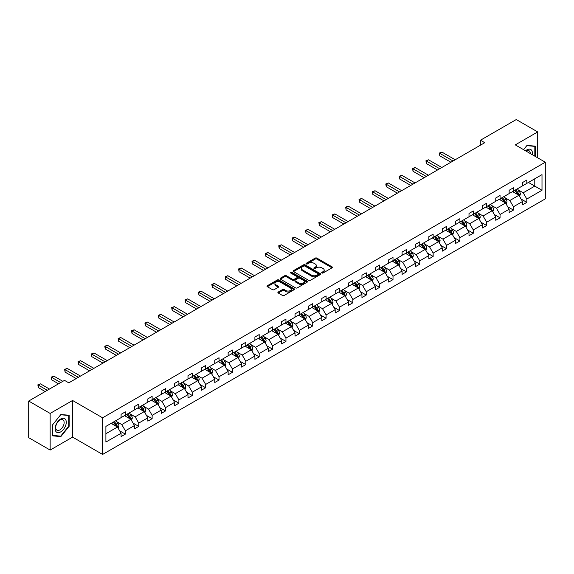 <?xml version="1.0" encoding="UTF-8"?>
<svg xmlns="http://www.w3.org/2000/svg" width="574" height="574" viewBox="0 0 574 574"><rect width="100%" height="100%" fill="white"/><g stroke="black" fill="none" stroke-linecap="round" stroke-linejoin="round"><path stroke-width="0.86" d="M321.914 272.987A0.832 0.481 0 0 0 323.09 272.987L332.037 267.821A1.191 0.689 0 0 0 332.389 267.333A1.191 0.689 0 0 0 332.037 266.853L316.884 258.099A1.191 0.689 0 0 0 315.198 258.099L306.251 263.265A0.832 0.481 0 0 0 307.434 263.947L308.59 263.279A3.81 2.203 0 0 1 313.978 263.279L315.241 264.004A3.81 2.203 0 0 1 316.36 265.561A3.81 2.203 0 0 1 315.241 267.118L314.086 267.785A0.832 0.481 0 0 0 315.262 268.467L316.418 267.8A3.81 2.203 0 0 1 321.806 267.8L323.069 268.524A3.81 2.203 0 0 1 324.188 270.081A3.81 2.203 0 0 1 323.069 271.638L321.914 272.306A0.832 0.481 0 0 0 321.914 272.987L321.914 272.306M278.239 292.03A1.191 0.689 0 0 0 277.888 292.518A1.191 0.689 0 0 0 278.239 293.005L282.487 295.459A1.191 0.689 0 0 0 284.173 295.459L294.11 289.719A1.191 0.689 0 0 0 294.455 289.231A1.191 0.689 0 0 0 294.11 288.751L278.95 279.997A1.191 0.689 0 0 0 277.271 279.997L267.333 285.737A1.191 0.689 0 0 0 266.982 286.218A1.191 0.689 0 0 0 267.333 286.706L272.471 289.669A1.191 0.689 0 0 0 274.157 289.669L278.404 287.215A1.191 0.689 0 0 0 278.756 286.735A1.191 0.689 0 0 0 278.404 286.247L275.857 284.776A3.186 1.837 0 0 1 274.924 283.477A3.186 1.837 0 0 1 276.89 281.777A3.186 1.837 0 0 1 280.363 282.171L290.344 287.933A3.186 1.837 0 0 1 291.276 289.231A3.186 1.837 0 0 1 289.31 290.932A3.186 1.837 0 0 1 285.838 290.537L284.173 289.576A1.191 0.689 0 0 0 282.487 289.576L278.239 292.03L278.239 293.005M72.575 400.473L50.146 413.424L28.7 401.039L28.7 437.689L50.146 450.066L72.575 437.115L102.595 454.45L102.595 417.807L72.575 400.473L72.575 437.115M537.709 157.828L537.709 131.927L515.28 144.878L545.3 162.212L102.595 417.807M537.709 131.927L516.263 119.55L480.452 140.221L480.452 145.179M28.7 401.039L64.51 380.361L68.801 382.844L484.743 142.704L480.452 140.221M308.676 280.342A1.191 0.689 0 0 0 310.362 280.342L320.292 274.602A1.191 0.689 0 0 0 320.644 274.114A1.191 0.689 0 0 0 320.292 273.633L305.138 264.879A1.191 0.689 0 0 0 303.452 264.879L293.522 270.619A1.191 0.689 0 0 0 293.171 271.1A1.191 0.689 0 0 0 293.522 271.588L308.676 280.342M290.946 273.167A0.832 0.481 0 0 1 291.793 273.281L307.183 282.171L297.267 287.897A1.191 0.689 0 0 1 295.581 287.897L280.428 279.151L284.675 276.711L284.675 275.721L280.428 278.175A1.191 0.689 0 0 0 280.076 278.663A1.191 0.689 0 0 0 280.428 279.151L280.428 278.175M284.675 276.711A1.191 0.689 0 0 1 286.361 276.711L286.361 275.721A1.191 0.689 0 0 0 284.675 275.721M286.361 275.721L292.51 279.273A1.191 0.689 0 0 0 294.189 279.273L297.016 277.644A1.191 0.689 0 0 0 297.361 277.156A1.191 0.689 0 0 0 297.016 276.668L290.616 272.973A0.832 0.481 0 0 1 291.793 272.291L307.198 281.188A1.191 0.689 0 0 1 307.549 281.676A1.191 0.689 0 0 1 307.198 282.164L307.198 281.188M50.146 413.424L50.146 450.066M105.903 426.396L121.085 417.628L121.085 414.313L125.369 411.838L125.369 415.153L134.467 409.908L134.467 406.586L138.75 404.11L138.75 407.432L147.848 402.18L147.848 398.858L152.132 396.383L152.132 399.705L161.229 394.453L161.229 391.138L165.513 388.663L165.513 391.977L174.611 386.725L174.611 383.41L178.894 380.935L178.894 384.25L187.992 379.005L187.992 375.683L192.283 373.208L192.283 376.53L201.374 371.278L201.374 367.956L205.664 365.48L205.664 368.802L214.755 363.55L214.755 360.235L219.046 357.76L219.046 361.075L228.136 355.823L228.136 352.508L232.427 350.032L232.427 353.347L241.518 348.102L241.518 344.78L245.808 342.305L245.808 345.627L254.899 340.375L254.899 337.053L259.19 334.577L259.19 337.899L268.28 332.647L268.28 329.333L272.571 326.857L272.571 330.172L281.662 324.92L281.662 321.605L285.952 319.13L285.952 322.445L295.043 317.2L295.043 313.878L299.334 311.402L299.334 314.724L308.425 309.472L308.425 306.15L312.715 303.675L312.715 306.997L321.806 301.745L321.806 298.43L326.097 295.954L326.097 299.269L335.187 294.017L335.187 290.702L339.478 288.227L339.478 291.542L348.569 286.297L348.569 282.975L352.859 280.499L352.859 283.821L361.95 278.569L361.95 275.247L366.241 272.772L366.241 276.094L375.331 270.842L375.331 267.527L379.622 265.052L379.622 268.367L388.713 263.114L388.713 259.8L393.003 257.324L393.003 260.639L402.094 255.394L402.094 252.072L406.385 249.597L406.385 252.919L415.476 247.667L415.476 244.345L419.766 241.869L419.766 245.191L428.857 239.939L428.857 236.624L433.148 234.149L433.148 237.464L442.238 232.212L442.238 228.897L446.529 226.421L446.529 229.736L455.62 224.491L455.62 221.169L459.91 218.694L459.91 222.016L469.001 216.764L469.001 213.442L473.292 210.967L473.292 214.289L482.382 209.036L482.382 205.722L486.673 203.246L486.673 206.561L495.764 201.309L495.764 197.994L500.054 195.519L500.054 198.834L509.145 193.589L509.145 190.267L513.436 187.791L513.436 191.106L522.527 185.861L522.527 182.539L526.817 180.064L526.817 183.386L542 174.618L542 190.267L526.817 199.034L526.817 202.349L522.527 204.825L522.527 201.51L513.436 206.762L513.436 210.077L509.145 212.552L509.145 209.237L500.054 214.482L500.054 217.804L495.764 220.28L495.764 216.965L486.673 222.21L486.673 225.532L482.382 228.007L482.382 224.685L473.292 229.937L473.292 233.252L469.001 235.727L469.001 232.413L459.91 237.665L459.91 240.98L455.62 243.455L455.62 240.14L446.529 245.385L446.529 248.707L442.238 251.182L442.238 247.868L433.148 253.112L433.148 256.435L428.857 258.91L428.857 255.588L419.766 260.84L419.766 264.155L415.476 266.63L415.476 263.315L406.385 268.567L406.385 271.882L402.094 274.358L402.094 271.043L393.003 276.288L393.003 279.61L388.713 282.085L388.713 278.77L379.622 284.015L379.622 287.337L375.331 289.813L375.331 286.491L366.241 291.743L366.241 295.058L361.95 297.533L361.95 294.218L352.859 299.47L352.859 302.785L348.569 305.26L348.569 301.946L339.478 307.19L339.478 310.512L335.187 312.988L335.187 309.673L326.097 314.918L326.097 318.24L321.806 320.715L321.806 317.393L312.715 322.645L312.715 325.96L308.425 328.436L308.425 325.121L299.334 330.373L299.334 333.688L295.043 336.163L295.043 332.848L285.952 338.093L285.952 341.415L281.662 343.891L281.662 340.576L272.571 345.821L272.571 349.143L268.28 351.618L268.28 348.296L259.19 353.548L259.19 356.863L254.899 359.338L254.899 356.024L245.808 361.276L245.808 364.59L241.518 367.066L241.518 363.751L232.427 368.996L232.427 372.318L228.136 374.793L228.136 371.478L219.046 376.723L219.046 380.045L214.755 382.521L214.755 379.199L205.664 384.451L205.664 387.766L201.374 390.241L201.374 386.926L192.283 392.178L192.283 395.493L187.992 397.969L187.992 394.654L178.894 399.899L178.894 403.221L174.611 405.696L174.611 402.381L165.513 407.626L165.513 410.948L161.229 413.424L161.229 410.101L152.132 415.354L152.132 418.668L147.848 421.151L147.848 417.829L138.75 423.081L138.75 426.396L134.467 428.871L134.467 425.556L125.369 430.801L125.369 434.123L121.085 436.599L121.085 433.284L105.903 442.045L105.903 426.396M102.595 454.45L545.3 198.862L545.3 162.212M124.515 415.648L130.865 419.314L121.767 424.566L116.802 421.696M121.767 424.566L125.369 430.801M130.865 419.314L134.467 425.556M121.085 416.839L121.767 417.233L125.369 415.153M137.896 407.927L144.246 411.587L135.148 416.839L130.183 413.969M135.148 416.839L138.75 423.081M144.246 411.587L147.848 417.829M134.467 409.111L135.148 409.506L138.75 407.432M151.278 400.2L157.628 403.866L148.53 409.111L143.565 406.249M148.53 409.111L152.132 415.354M157.628 403.866L161.229 410.101M147.848 401.384L148.53 401.786L152.132 399.705M164.659 392.473L171.009 396.139L161.911 401.384L156.946 398.521M161.911 401.384L165.513 407.626M171.009 396.139L174.611 402.381M161.229 393.664L161.911 394.058L165.513 391.977M178.04 384.745L184.39 388.411L175.292 393.664L170.327 390.794M175.292 393.664L178.894 399.899M184.39 388.411L187.992 394.654M174.611 385.936L175.292 386.331L178.894 384.25M191.422 377.025L197.772 380.684L188.674 385.936L183.709 383.066M188.674 385.936L192.283 392.178M197.772 380.684L201.374 386.926M187.992 378.209L188.674 378.603L192.283 376.53M204.803 369.297L211.153 372.964L202.055 378.209L197.09 375.346M202.055 378.209L205.664 384.451M211.153 372.964L214.755 379.199M201.374 370.481L202.055 370.883L205.664 368.802M218.185 361.57L224.534 365.236L215.437 370.481L210.471 367.618M215.437 370.481L219.046 376.723M224.534 365.236L228.136 371.478M214.755 362.761L215.437 363.155L219.046 361.075M231.566 353.842L237.916 357.509L228.818 362.761L223.853 359.891M228.818 362.761L232.427 368.996M237.916 357.509L241.518 363.751M228.136 355.033L228.818 355.428L232.427 353.347M244.947 346.122L251.297 349.781L242.199 355.033L237.234 352.163M242.199 355.033L245.808 361.276M251.297 349.781L254.899 356.024M241.518 347.306L242.199 347.701L245.808 345.627M258.329 338.395L264.679 342.061L255.581 347.306L250.616 344.443M255.581 347.306L259.19 353.548M264.679 342.061L268.28 348.296M254.899 339.578L255.581 339.98L259.19 337.899M271.71 330.667L278.06 334.333L268.962 339.578L263.997 336.716M268.962 339.578L272.571 345.821M278.06 334.333L281.662 340.576M268.28 331.858L268.962 332.253L272.571 330.172M285.091 322.94L291.441 326.606L282.343 331.858L277.378 328.988M282.343 331.858L285.952 338.093M291.441 326.606L295.043 332.848M281.662 324.131L282.343 324.525L285.952 322.445M298.473 315.219L304.823 318.879L295.725 324.131L290.76 321.261M295.725 324.131L299.334 330.373M304.823 318.879L308.425 325.121M295.043 316.403L295.725 316.798L299.334 314.724M311.854 307.492L318.204 311.158L309.106 316.403L304.141 313.54M309.106 316.403L312.715 322.645M318.204 311.158L321.806 317.393M308.425 308.676L309.106 309.077L312.715 306.997M325.236 299.764L331.585 303.431L322.488 308.676L317.522 305.813M322.488 308.676L326.097 314.918M331.585 303.431L335.187 309.673M321.806 300.955L322.488 301.35L326.097 299.269M338.617 292.037L344.967 295.703L335.869 300.955L330.904 298.085M335.869 300.955L339.478 307.19M344.967 295.703L348.569 301.946M335.187 293.228L335.869 293.623L339.478 291.542M351.998 284.317L358.348 287.976L349.25 293.228L344.285 290.358M349.25 293.228L352.859 299.47M358.348 287.976L361.95 294.218M348.569 285.5L349.25 285.895L352.859 283.821M365.38 276.589L371.73 280.256L362.632 285.5L357.674 282.638M362.632 285.5L366.241 291.743M371.73 280.256L375.331 286.491M361.95 277.773L362.632 278.175L366.241 276.094M378.761 268.862L385.111 272.528L376.013 277.773L371.055 274.91M376.013 277.773L379.622 284.015M385.111 272.528L388.713 278.77M375.331 270.053L376.013 270.447L379.622 268.367M392.142 261.134L398.492 264.801L389.394 270.053L384.436 267.183M389.394 270.053L393.003 276.288M398.492 264.801L402.094 271.043M388.713 262.325L389.394 262.72L393.003 260.639M405.524 253.414L411.874 257.073L402.776 262.325L397.818 259.455M402.776 262.325L406.385 268.567M411.874 257.073L415.476 263.315M402.094 254.598L402.776 254.992L406.385 252.919M418.905 245.686L425.255 249.353L416.157 254.598L411.199 251.735M416.157 254.598L419.766 260.84M425.255 249.353L428.857 255.588M415.476 246.87L416.157 247.272L419.766 245.191M432.287 237.959L438.636 241.625L429.546 246.87L424.581 244.007M429.546 246.87L433.148 253.112M438.636 241.625L442.238 247.868M428.857 239.15L429.546 239.545L433.148 237.464M445.668 230.231L452.018 233.898L442.927 239.15L437.962 236.28M442.927 239.15L446.529 245.385M452.018 233.898L455.62 240.14M442.238 231.422L442.927 231.817L446.529 229.736M459.049 222.511L465.399 226.17L456.308 231.422L451.343 228.552M456.308 231.422L459.91 237.665M465.399 226.17L469.001 232.413M455.62 223.695L456.308 224.09L459.91 222.016M472.431 214.784L478.781 218.45L469.69 223.695L464.725 220.832M469.69 223.695L473.292 229.937M478.781 218.45L482.382 224.685M469.001 215.968L469.69 216.369L473.292 214.289M485.812 207.056L492.162 210.723L483.071 215.968L478.106 213.105M483.071 215.968L486.673 222.21M492.162 210.723L495.764 216.965M482.382 208.247L483.071 208.642L486.673 206.561M499.193 199.329L505.543 202.995L496.453 208.247L491.488 205.377M496.453 208.247L500.054 214.482M505.543 202.995L509.145 209.237M495.764 200.52L496.453 200.914L500.054 198.834M512.575 191.608L518.925 195.268L509.834 200.52L504.869 197.65M509.834 200.52L513.436 206.762M518.925 195.268L522.527 201.51M509.145 192.792L509.834 193.187L513.436 191.106M528.446 182.446L534.789 186.105L523.215 192.792L518.25 189.929M523.215 192.792L526.817 199.034M542 190.267L534.789 186.105L534.789 178.779L542 174.618M522.527 185.065L523.215 185.467L526.817 183.386M105.903 433.729L117.483 427.042L111.134 423.375M117.483 427.042L121.085 433.284M521.113 199.056L526.817 202.349M507.732 206.784L513.436 210.077M494.35 214.511L500.054 217.804M480.969 222.238L486.673 225.532M467.588 229.959L473.292 233.252M454.206 237.686L459.91 240.98M440.825 245.414L446.529 248.707M427.443 253.141L433.148 256.435M414.062 260.861L419.766 264.155M400.681 268.589L406.385 271.882M387.299 276.316L393.003 279.61M373.918 284.044L379.622 287.337M360.537 291.764L366.241 295.058M347.155 299.492L352.859 302.785M333.774 307.219L339.478 310.512M320.392 314.947L326.097 318.24M307.011 322.667L312.715 325.96M293.63 330.394L299.334 333.688M280.248 338.122L285.952 341.415M266.867 345.849L272.571 349.143M253.486 353.57L259.19 356.863M240.104 361.297L245.808 364.59M226.723 369.025L232.427 372.318M213.341 376.752L219.046 380.045M199.96 384.472L205.664 387.766M186.572 392.2L192.283 395.493M173.19 399.927L178.894 403.221M159.809 407.655L165.513 410.948M146.427 415.375L152.132 418.668M133.046 423.103L138.75 426.396M119.665 430.83L125.369 434.123M535.262 156.415L535.262 146.148L526.989 145.409L523.567 149.663M69.145 426.295L69.145 415.26L60.866 414.521L52.593 424.817L52.593 435.853L60.866 436.592L69.145 426.295L68.715 426.044M322.251 273.102L323.069 272.628A3.81 2.203 0 0 0 324.188 271.072L324.188 270.081M316.36 265.561L316.36 266.551A3.81 2.203 0 0 1 315.241 268.108L314.416 268.582M332.023 267.828L316.884 259.089A1.191 0.689 0 0 0 315.198 259.089L306.588 264.062M320.278 274.609L305.138 265.87A1.191 0.689 0 0 0 303.452 265.87L293.536 271.595M318.19 274.458A0.832 0.481 0 0 0 318.19 273.776L304.887 266.099A0.832 0.481 0 0 0 303.703 266.099L302.484 266.802A3.81 2.203 0 0 0 301.372 268.359A3.81 2.203 0 0 0 302.484 269.909L311.582 275.161A3.81 2.203 0 0 0 316.97 275.161L318.19 274.458L318.19 275.448A0.832 0.481 0 0 0 318.434 275.104L318.434 274.114M301.372 268.359L301.372 269.349A3.81 2.203 0 0 0 302.484 270.899L302.484 269.909M318.19 275.448L316.97 276.151A3.81 2.203 0 0 1 311.582 276.151L302.484 270.899M286.361 276.711L292.51 280.263A1.191 0.689 0 0 0 294.189 280.263L297.016 278.634A1.191 0.689 0 0 0 297.361 278.146L297.361 277.156M298.889 282.953A3.186 1.837 0 0 0 302.354 283.348A3.186 1.837 0 0 0 304.32 281.655A3.186 1.837 0 0 0 303.388 280.349L299.879 278.318A1.191 0.689 0 0 0 298.193 278.318L295.373 279.947A1.191 0.689 0 0 0 295.022 280.435A1.191 0.689 0 0 0 295.373 280.923L298.889 282.953L298.889 283.943A3.186 1.837 0 0 0 302.354 284.338A3.186 1.837 0 0 0 304.32 282.645L304.32 281.655M295.022 280.435L295.022 281.425A1.191 0.689 0 0 0 295.373 281.913L295.373 280.923M298.889 283.943L295.373 281.913M291.276 289.231L291.276 290.229A3.186 1.837 0 0 1 289.31 291.922A3.186 1.837 0 0 1 285.838 291.527L284.173 290.566A1.191 0.689 0 0 0 282.487 290.566L278.254 293.013M274.924 283.477L274.924 284.467A3.186 1.837 0 0 0 275.857 285.766L275.857 284.776M278.404 286.247L278.404 287.215L275.857 285.766M294.11 288.751L294.11 289.719L278.95 280.987A1.191 0.689 0 0 0 277.271 280.987L267.348 286.713L267.333 285.737M59.99 436.089L60.866 436.592M519.578 196.401L520.367 194.12A3.214 1.858 -120 0 0 519.341 191.386L517.411 188.81M513.96 192.405L513.12 191.286M455.189 159.759L441.923 152.103L439.777 153.337L439.777 155.812L450.899 162.234M518.451 194.995L518.631 194.256A3.214 1.858 -120 0 0 517.705 192.326L515.782 189.75M514.978 190.216L517.095 193.051A1.636 0.947 60 0 1 517.396 193.546L518.631 194.256M514.756 190.346L516.679 192.921A3.214 1.858 60 0 1 517.483 194.435M439.777 155.812L439.304 153.064L453.044 161M439.304 153.064L441.923 152.103M506.196 204.122L506.986 201.847A3.214 1.858 -120 0 0 505.959 199.106L504.029 196.538M500.578 200.132L499.739 199.013M441.808 167.486L428.541 159.823L426.396 161.064L426.396 163.54L437.517 169.961M505.07 202.722L505.249 201.983A3.214 1.858 -120 0 0 504.324 200.053L502.401 197.478M501.597 197.944L503.714 200.771A1.636 0.947 60 0 1 504.015 201.273L505.249 201.983M501.375 198.073L503.298 200.642A3.214 1.858 60 0 1 504.101 202.163M426.396 163.54L425.922 160.792L439.662 168.727M425.922 160.792L428.541 159.823M492.815 211.849L493.604 209.575A3.214 1.858 -120 0 0 492.578 206.834L490.648 204.265M487.197 207.853L486.357 206.74M428.426 175.214L415.16 167.551L413.015 168.792L413.015 171.267L424.136 177.689M491.688 210.45L491.868 209.711A3.214 1.858 -120 0 0 490.942 207.774L489.019 205.205M488.216 205.671L490.332 208.498A1.636 0.947 60 0 1 490.634 208.993L491.868 209.711M487.993 205.801L489.916 208.369A3.214 1.858 60 0 1 490.72 209.89M413.015 171.267L412.541 168.519L426.281 176.448M412.541 168.519L415.16 167.551M532.241 154.671A7.885 4.549 120 0 0 525.547 150.804M530.254 153.523A5.97 3.444 120 0 0 529.02 150.725A5.97 3.444 120 0 0 525.971 151.055M523.581 149.671L526.817 145.653L534.832 146.37L534.832 156.171M534.301 146.061L534.832 146.37M65.522 425.886A7.885 4.549 120 0 0 63.484 418.274A7.885 4.549 120 0 0 55.865 425.025A7.885 4.549 120 0 0 57.909 432.638A7.885 4.549 120 0 0 65.522 425.886M63.57 425.334A5.97 3.444 120 0 0 62.896 419.831A5.97 3.444 120 0 0 56.259 424.681A5.97 3.444 120 0 0 56.926 430.177A5.97 3.444 120 0 0 63.57 425.334M52.672 435.436L52.672 424.738L60.693 414.765L68.715 415.476L68.715 426.173L60.693 436.147L52.593 435.386M68.184 415.174L68.715 415.476M479.434 219.577L480.223 217.295A3.214 1.858 -120 0 0 479.197 214.561L477.267 211.993M473.815 215.58L472.976 214.468M415.045 182.941L401.778 175.278L399.633 176.512L399.633 178.995L410.754 185.416M478.307 218.17L478.486 217.438A3.214 1.858 -120 0 0 477.561 215.501L475.638 212.932M474.834 213.399L476.951 216.226A1.636 0.947 60 0 1 477.252 216.721L478.486 217.438M474.612 213.528L476.535 216.097A3.214 1.858 60 0 1 477.338 217.611M399.633 178.995L399.16 176.24L412.9 184.175M399.16 176.24L401.778 175.278M466.052 227.304L466.841 225.022A3.214 1.858 -120 0 0 465.815 222.289L463.885 219.713M460.434 223.308L459.595 222.188M401.664 190.661L388.397 183.006L386.252 184.24L386.252 186.715L397.373 193.137M464.926 225.898L465.105 225.159A3.214 1.858 -120 0 0 464.179 223.229L462.257 220.653M461.453 221.119L463.57 223.953A1.636 0.947 60 0 1 463.871 224.448L465.105 225.159M461.231 221.248L463.153 223.824A3.214 1.858 60 0 1 463.957 225.338M386.252 186.715L385.778 183.967L399.518 191.903M385.778 183.967L388.397 183.006M452.671 235.024L453.46 232.75A3.214 1.858 -120 0 0 452.434 230.009L450.504 227.44M447.053 231.035L446.213 229.916M388.282 198.389L375.016 190.726L372.87 191.967L372.87 194.442L383.992 200.864M451.544 233.625L451.724 232.886A3.214 1.858 -120 0 0 450.798 230.956L448.875 228.38M448.072 228.847L450.188 231.674A1.636 0.947 60 0 1 450.49 232.176L451.724 232.886M447.849 228.976L449.772 231.544A3.214 1.858 60 0 1 450.576 233.066M372.87 194.442L372.397 191.694L386.137 199.63M372.397 191.694L375.016 190.726M439.289 242.752L440.079 240.477A3.214 1.858 -120 0 0 439.053 237.736L437.123 235.168M433.671 238.755L432.832 237.643M374.901 206.116L361.634 198.453L359.489 199.695L359.489 202.17L370.61 208.592M438.163 241.353L438.342 240.614A3.214 1.858 -120 0 0 437.417 238.676L435.494 236.108M434.69 236.574L436.807 239.401A1.636 0.947 60 0 1 437.108 239.896L438.342 240.614M434.468 236.703L436.391 239.272A3.214 1.858 60 0 1 437.194 240.793M359.489 202.17L359.015 199.422L372.756 207.35M359.015 199.422L361.634 198.453M425.908 250.479L426.697 248.198A3.214 1.858 -120 0 0 425.671 245.464L423.741 242.895M420.29 246.483L419.451 245.371M361.52 213.844L348.253 206.181L346.108 207.415L346.108 209.897L357.229 216.319M424.782 249.073L424.961 248.341A3.214 1.858 -120 0 0 424.035 246.404L422.112 243.835M421.309 244.302L423.425 247.129A1.636 0.947 60 0 1 423.727 247.624L424.961 248.341M421.086 244.431L423.009 246.999A3.214 1.858 60 0 1 423.813 248.513M346.108 209.897L345.634 207.142L359.374 215.078M345.634 207.142L348.253 206.181M412.527 258.207L413.316 255.925A3.214 1.858 -120 0 0 412.29 253.191L410.36 250.616M406.909 254.21L406.069 253.091M348.138 221.564L334.872 213.908L332.726 215.142L332.726 217.618L343.848 224.047M411.4 256.8L411.58 256.061A3.214 1.858 -120 0 0 410.654 254.131L408.731 251.556M407.927 252.022L410.044 254.856A1.636 0.947 60 0 1 410.345 255.351L411.58 256.061M407.705 252.151L409.628 254.727A3.214 1.858 60 0 1 410.432 256.241M332.726 217.618L332.253 214.87L345.993 222.805M332.253 214.87L334.872 213.908M399.145 265.927L399.935 263.653A3.214 1.858 -120 0 0 398.908 260.912L396.978 258.343M393.527 261.938L392.688 260.818M334.757 229.291L321.49 221.629L319.345 222.87L319.345 225.345L330.466 231.767M398.019 264.528L398.198 263.789A3.214 1.858 -120 0 0 397.273 261.859L395.35 259.283M394.546 259.749L396.663 262.576A1.636 0.947 60 0 1 396.964 263.079L398.198 263.789M394.324 259.878L396.247 262.447A3.214 1.858 60 0 1 397.05 263.968M319.345 225.345L318.871 222.597L332.611 230.533M318.871 222.597L321.49 221.629M385.764 273.654L386.553 271.38A3.214 1.858 -120 0 0 385.527 268.639L383.597 266.071M380.146 269.658L379.306 268.546M321.375 237.019L308.109 229.356L305.964 230.597L305.964 233.073L317.085 239.494M384.637 272.255L384.817 271.516A3.214 1.858 -120 0 0 383.891 269.579L381.968 267.01M381.165 267.477L383.281 270.304A1.636 0.947 60 0 1 383.583 270.799L384.817 271.516M380.942 267.606L382.865 270.175A3.214 1.858 60 0 1 383.669 271.696M305.964 233.073L305.49 230.325L319.23 238.253M305.49 230.325L308.109 229.356M372.382 281.382L373.172 279.1A3.214 1.858 -120 0 0 372.146 276.367L370.216 273.798M366.764 277.386L365.925 276.273M307.994 244.746L294.727 237.084L292.582 238.318L292.582 240.8L303.703 247.222M371.256 279.976L371.435 279.244A3.214 1.858 -120 0 0 370.51 277.307L368.587 274.738M367.783 275.204L369.9 278.031A1.636 0.947 60 0 1 370.201 278.526L371.435 279.244M367.561 275.333L369.484 277.902A3.214 1.858 60 0 1 370.287 279.416M292.582 240.8L292.109 238.045L305.849 245.981M292.109 238.045L294.727 237.084M359.001 289.109L359.79 286.828A3.214 1.858 -120 0 0 358.764 284.094L356.834 281.518M353.383 285.113L352.544 283.994M294.613 252.467L281.346 244.811L279.201 246.045L279.201 248.52L290.322 254.949M357.875 287.703L358.054 286.964A3.214 1.858 -120 0 0 357.128 285.034L355.206 282.458M354.402 282.925L356.519 285.759A1.636 0.947 60 0 1 356.82 286.254L358.054 286.964M354.18 283.054L356.102 285.63A3.214 1.858 60 0 1 356.906 287.144M279.201 248.52L278.727 245.772L292.467 253.708M278.727 245.772L281.346 244.811M345.62 296.83L346.402 294.555A3.214 1.858 -120 0 0 345.383 291.814L343.453 289.246M340.002 292.84L339.162 291.721M281.231 260.194L267.965 252.531L265.819 253.773L265.819 256.248L276.941 262.67M344.493 295.431L344.673 294.692A3.214 1.858 -120 0 0 343.747 292.762L341.824 290.186M341.021 290.652L343.137 293.479A1.636 0.947 60 0 1 343.439 293.981L344.673 294.692M340.798 290.781L342.721 293.35A3.214 1.858 60 0 1 343.525 294.871M265.819 256.248L265.346 253.5L279.086 261.435M265.346 253.5L267.965 252.531M332.238 304.557L333.02 302.283A3.214 1.858 -120 0 0 332.002 299.542L330.072 296.973M326.62 300.561L325.781 299.449M267.85 267.922L254.583 260.259L252.438 261.5L252.438 263.975L263.559 270.397M331.112 303.158L331.291 302.419A3.214 1.858 -120 0 0 330.366 300.482L328.443 297.913M327.639 298.38L329.756 301.207A1.636 0.947 60 0 1 330.057 301.702L331.291 302.419M327.41 298.509L329.34 301.077A3.214 1.858 60 0 1 330.143 302.598M252.438 263.975L251.964 261.227L265.705 269.156M251.964 261.227L254.583 260.259M318.857 312.285L319.639 310.003A3.214 1.858 -120 0 0 318.62 307.269L316.69 304.701M313.239 308.288L312.399 307.176M254.469 275.649L241.202 267.986L239.057 269.22L239.057 271.703L250.178 278.125M317.731 310.878L317.91 310.147A3.214 1.858 -120 0 0 316.984 308.209L315.061 305.641M314.258 306.107L316.374 308.934A1.636 0.947 60 0 1 316.676 309.429L317.91 310.147M314.028 306.236L315.958 308.805A3.214 1.858 60 0 1 316.762 310.319M239.057 271.703L238.583 268.948L252.323 276.883M238.583 268.948L241.202 267.986M305.476 320.012L306.258 317.731A3.214 1.858 -120 0 0 305.239 314.997L303.309 312.421M299.858 316.016L299.018 314.896M241.087 283.369L227.821 275.714L225.675 276.948L225.675 279.423L236.797 285.852M304.349 318.606L304.529 317.867A3.214 1.858 -120 0 0 303.603 315.937L301.68 313.368M300.876 313.827L302.993 316.661A1.636 0.947 60 0 1 303.294 317.157L304.529 317.867M300.647 313.956L302.577 316.532A3.214 1.858 60 0 1 303.381 318.046M225.675 279.423L225.202 276.675L238.942 284.611M225.202 276.675L227.821 275.714M292.094 327.732L292.876 325.458A3.214 1.858 -120 0 0 291.85 322.717L289.927 320.149M286.476 323.743L285.637 322.624M227.706 291.097L214.439 283.434L212.294 284.675L212.294 287.151L223.415 293.572M290.968 326.333L291.147 325.594A3.214 1.858 -120 0 0 290.222 323.664L288.299 321.088M287.495 321.555L289.612 324.382A1.636 0.947 60 0 1 289.913 324.884L291.147 325.594M287.265 321.684L289.196 324.253A3.214 1.858 60 0 1 289.999 325.774M212.294 287.151L211.82 284.403L225.56 292.338M211.82 284.403L214.439 283.434M278.713 335.46L279.495 333.185A3.214 1.858 -120 0 0 278.469 330.445L276.546 327.876M273.095 331.463L272.255 330.351M214.324 298.824L201.058 291.162L198.913 292.403L198.913 294.878L210.034 301.3M277.586 334.061L277.766 333.322A3.214 1.858 -120 0 0 276.84 331.385L274.917 328.816M274.114 329.282L276.23 332.109A1.636 0.947 60 0 1 276.532 332.604L277.766 333.322M273.884 329.411L275.814 331.98A3.214 1.858 60 0 1 276.618 333.501M198.913 294.878L198.439 292.13L212.179 300.058M198.439 292.13L201.058 291.162M265.332 343.187L266.114 340.906A3.214 1.858 -120 0 0 265.088 338.172L263.165 335.603M259.713 339.191L258.874 338.079M200.943 306.552L187.676 298.889L185.531 300.123L185.531 302.606L196.652 309.027M264.205 341.781L264.384 341.049A3.214 1.858 -120 0 0 263.459 339.112L261.536 336.543M260.732 337.01L262.849 339.837A1.636 0.947 60 0 1 263.15 340.332L264.384 341.049M260.503 337.139L262.433 339.708A3.214 1.858 60 0 1 263.236 341.221M185.531 302.606L185.058 299.85L198.798 307.786M185.058 299.85L187.676 298.889M251.95 350.915L252.732 348.633A3.214 1.858 -120 0 0 251.706 345.9L249.783 343.324M246.332 346.918L245.493 345.799M187.562 314.272L174.295 306.616L172.15 307.851L172.15 310.326L183.271 316.755M250.824 349.509L251.003 348.77A3.214 1.858 -120 0 0 250.077 346.839L248.155 344.271M247.351 344.73L249.468 347.564A1.636 0.947 60 0 1 249.769 348.059L251.003 348.77M247.121 344.859L249.051 347.435A3.214 1.858 60 0 1 249.855 348.949M172.15 310.326L171.676 307.578L185.416 315.513M171.676 307.578L174.295 306.616M238.569 358.635L239.351 356.361A3.214 1.858 -120 0 0 238.325 353.62L236.402 351.051M232.951 354.646L232.111 353.527M174.18 322L160.914 314.337L158.768 315.578L158.768 318.053L169.89 324.475M237.442 357.236L237.622 356.497A3.214 1.858 -120 0 0 236.696 354.567L234.773 351.991M233.97 352.458L236.086 355.284A1.636 0.947 60 0 1 236.388 355.787L237.622 356.497M233.74 352.587L235.67 355.155A3.214 1.858 60 0 1 236.474 356.676M158.768 318.053L158.295 315.305L172.035 323.241M158.295 315.305L160.914 314.337M225.187 366.363L225.969 364.088A3.214 1.858 -120 0 0 224.943 361.347L223.021 358.779M219.569 362.366L218.73 361.254M160.799 329.727L147.525 322.064L145.387 323.306L145.387 325.781L156.508 332.202M224.061 364.964L224.24 364.225A3.214 1.858 -120 0 0 223.315 362.287L221.392 359.719M220.588 360.185L222.705 363.012A1.636 0.947 60 0 1 223.006 363.507L224.24 364.225M220.359 360.314L222.289 362.883A3.214 1.858 60 0 1 223.085 364.404M145.387 325.781L144.913 323.033L158.654 330.961M144.913 323.033L147.525 322.064M211.806 374.09L212.588 371.809A3.214 1.858 -120 0 0 211.562 369.075L209.639 366.506M206.188 370.094L205.349 368.982M147.418 337.455L134.144 329.792L132.006 331.026L132.006 333.508L143.127 339.93M210.672 372.684L210.859 371.952A3.214 1.858 -120 0 0 209.933 370.015L208.01 367.446M207.207 367.912L209.323 370.739A1.636 0.947 60 0 1 209.625 371.235L210.859 371.952M206.977 368.042L208.907 370.61A3.214 1.858 60 0 1 209.704 372.124M132.006 333.508L131.532 330.76L145.272 338.689M131.532 330.76L134.144 329.792M198.417 381.818L199.207 379.536A3.214 1.858 -120 0 0 198.181 376.802L196.258 374.226M192.807 377.821L191.967 376.702M134.036 345.175L120.762 337.519L118.624 338.753L118.624 341.229L129.746 347.657M197.291 380.411L197.478 379.672A3.214 1.858 -120 0 0 196.552 377.742L194.629 375.174M193.825 375.633L195.942 378.467A1.636 0.947 60 0 1 196.243 378.962L197.478 379.672M193.596 375.762L195.526 378.338A3.214 1.858 60 0 1 196.322 379.852M118.624 341.229L118.151 338.481L131.891 346.416M118.151 338.481L120.762 337.519M185.036 389.538L185.825 387.263A3.214 1.858 -120 0 0 184.799 384.523L182.876 381.954M179.425 385.549L178.586 384.429M120.655 352.902L107.381 345.239L105.243 346.481L105.243 348.956L116.364 355.378M183.91 388.139L184.096 387.4A3.214 1.858 -120 0 0 183.171 385.47L181.248 382.894M180.444 383.36L182.561 386.187A1.636 0.947 60 0 1 182.862 386.689L184.096 387.4M180.214 383.489L182.145 386.058A3.214 1.858 60 0 1 182.941 387.579M105.243 348.956L104.769 346.208L118.509 354.144M104.769 346.208L107.381 345.239M171.655 397.265L172.444 394.991A3.214 1.858 -120 0 0 171.418 392.25L169.495 389.681M166.044 393.269L165.204 392.157M107.273 360.63L94 352.967L91.862 354.208L91.862 356.684L102.983 363.105M170.528 395.866L170.715 395.127A3.214 1.858 -120 0 0 169.789 393.19L167.866 390.621M167.063 391.088L169.179 393.915A1.636 0.947 60 0 1 169.481 394.41L170.715 395.127M166.833 391.217L168.763 393.786A3.214 1.858 60 0 1 169.56 395.307M91.862 356.684L91.388 353.936L105.128 361.864M91.388 353.936L94 352.967M158.273 404.993L159.063 402.711A3.214 1.858 -120 0 0 158.037 399.978L156.114 397.409M152.662 400.996L151.823 399.884M93.892 368.357L80.618 360.694L78.48 361.929L78.48 364.411L89.601 370.833M157.147 403.587L157.333 402.855A3.214 1.858 -120 0 0 156.408 400.917L154.485 398.349M153.681 398.815L155.798 401.642A1.636 0.947 60 0 1 156.099 402.137L157.333 402.855M153.452 398.944L155.382 401.513A3.214 1.858 60 0 1 156.178 403.027M78.48 364.411L78.007 361.663L91.747 369.591M78.007 361.663L80.618 360.694M144.892 412.72L145.681 410.439A3.214 1.858 -120 0 0 144.655 407.705L142.732 405.129M139.281 408.724L138.442 407.605M80.511 376.078L67.237 368.422L65.099 369.656L65.099 372.131L76.22 378.56M143.765 411.314L143.952 410.575A3.214 1.858 -120 0 0 143.026 408.645L141.104 406.076M140.3 406.536L142.417 409.37A1.636 0.947 60 0 1 142.718 409.865L143.952 410.575M140.07 406.665L142 409.24A3.214 1.858 60 0 1 142.797 410.754M65.099 372.131L64.625 369.383L78.365 377.319M64.625 369.383L67.237 368.422M131.511 420.441L132.3 418.166A3.214 1.858 -120 0 0 131.274 415.425L129.351 412.857M125.9 416.451L125.06 415.332M62.839 381.33L53.856 376.142L51.717 377.383L51.717 379.859L58.548 383.805M130.384 419.042L130.571 418.303A3.214 1.858 -120 0 0 129.645 416.372L127.722 413.797M126.919 414.263L129.035 417.09A1.636 0.947 60 0 1 129.329 417.592L130.571 418.303M126.689 414.392L128.619 416.961A3.214 1.858 60 0 1 129.415 418.482M51.717 379.859L51.244 377.111L60.693 382.571M51.244 377.111L53.856 376.142M118.129 428.168L118.918 425.894A3.214 1.858 -120 0 0 117.892 423.153L115.97 420.584M112.518 424.172L111.679 423.06M49.457 389.057L40.474 383.87L38.336 385.111L38.336 387.586L45.167 391.533M117.003 426.769L117.189 426.03A3.214 1.858 -120 0 0 116.264 424.093L114.341 421.524M113.537 421.99L115.654 424.817A1.636 0.947 60 0 1 115.948 425.312L117.189 426.03M113.308 422.12L115.238 424.688A3.214 1.858 60 0 1 116.034 426.209M38.336 387.586L37.862 384.838L47.312 390.291M37.862 384.838L40.474 383.87M323.069 272.628L323.069 271.638M314.086 268.467L314.086 267.785M315.241 268.108L315.241 267.118M306.251 263.947L306.251 263.265M315.198 259.089L315.198 258.099M316.884 259.089L316.884 258.099M332.037 267.821L332.037 266.853M293.522 271.588L293.522 270.619M303.452 265.87L303.452 264.879M305.138 265.87L305.138 264.879M320.292 274.602L320.292 273.633M311.582 276.151L311.582 275.161M316.97 276.151L316.97 275.161M292.51 280.263L292.51 279.273M294.189 280.263L294.189 279.273M297.016 278.634L297.016 277.644M291.793 273.281L291.793 272.291M282.487 290.566L282.487 289.576M284.173 290.566L284.173 289.576M285.838 291.527L285.838 290.537M277.271 280.987L277.271 279.997M278.95 280.987L278.95 279.997M518.695 195.138L520.345 194.184M517.705 192.326L519.341 191.386M515.768 193.445L516.679 192.921M505.314 202.859L506.964 201.912M504.324 200.053L505.959 199.106M502.386 201.173L503.298 200.642M491.925 210.586L493.583 209.632M490.942 207.774L492.578 206.834M489.005 208.9L489.916 208.369M478.544 218.314L480.201 217.359M477.561 215.501L479.197 214.561M475.624 216.62L476.535 216.097M465.162 226.041L466.82 225.087M464.179 223.229L465.815 222.289M462.242 224.348L463.153 223.824M451.781 233.762L453.438 232.814M450.798 230.956L452.434 230.009M448.861 232.075L449.772 231.544M438.4 241.489L440.057 240.535M437.417 238.676L439.053 237.736M435.479 239.803L436.391 239.272M425.018 249.216L426.676 248.262M424.035 246.404L425.671 245.464M422.098 247.523L423.009 246.999M411.637 256.944L413.294 255.99M410.654 254.131L412.29 253.191M408.717 255.251L409.628 254.727M398.256 264.664L399.913 263.717M397.273 261.859L398.908 260.912M395.335 262.978L396.247 262.447M384.874 272.392L386.532 271.437M383.891 269.579L385.527 268.639M381.954 270.706L382.865 270.175M371.493 280.119L373.15 279.165M370.51 277.307L372.146 276.367M368.573 278.426L369.484 277.902M358.111 287.847L359.769 286.892M357.128 285.034L358.764 284.094M355.191 286.153L356.102 285.63M344.73 295.567L346.387 294.62M343.747 292.762L345.383 291.814M341.81 293.881L342.721 293.35M331.349 303.294L333.006 302.34M330.366 300.482L332.002 299.542M328.421 301.608L329.34 301.077M317.967 311.022L319.625 310.068M316.984 308.209L318.62 307.269M315.04 309.329L315.958 308.805M304.586 318.749L306.243 317.795M303.603 315.937L305.239 314.997M301.659 317.056L302.577 316.532M291.205 326.47L292.862 325.523M290.222 323.664L291.85 322.717M288.277 324.784L289.196 324.253M277.823 334.197L279.481 333.243M276.84 331.385L278.469 330.445M274.896 332.511L275.814 331.98M264.442 341.925L266.099 340.97M263.459 339.112L265.088 338.172M261.514 340.231L262.433 339.708M251.06 349.652L252.718 348.698M250.077 346.839L251.706 345.9M248.133 347.959L249.051 347.435M237.679 357.372L239.336 356.425M236.696 354.567L238.325 353.62M234.752 355.686L235.67 355.155M224.298 365.1L225.955 364.146M223.315 362.287L224.943 361.347M221.37 363.414L222.289 362.883M210.916 372.827L212.574 371.873M209.933 370.015L211.562 369.075M207.989 371.134L208.907 370.61M197.535 380.555L199.185 379.601M196.552 377.742L198.181 376.802M194.608 378.862L195.526 378.338M184.154 388.275L185.804 387.328M183.171 385.47L184.799 384.523M181.226 386.589L182.145 386.058M170.772 396.003L172.422 395.048M169.789 393.19L171.418 392.25M167.845 394.316L168.763 393.786M157.391 403.73L159.041 402.776M156.408 400.917L158.037 399.978M154.463 402.037L155.382 401.513M144.009 411.458L145.66 410.503M143.026 408.645L144.655 407.705M141.082 409.764L142 409.24M130.628 419.178L132.278 418.231M129.645 416.372L131.274 415.425M127.701 417.492L128.619 416.961M117.247 426.905L118.897 425.951M116.264 424.093L117.892 423.153M114.319 425.219L115.238 424.688"/></g></svg>
